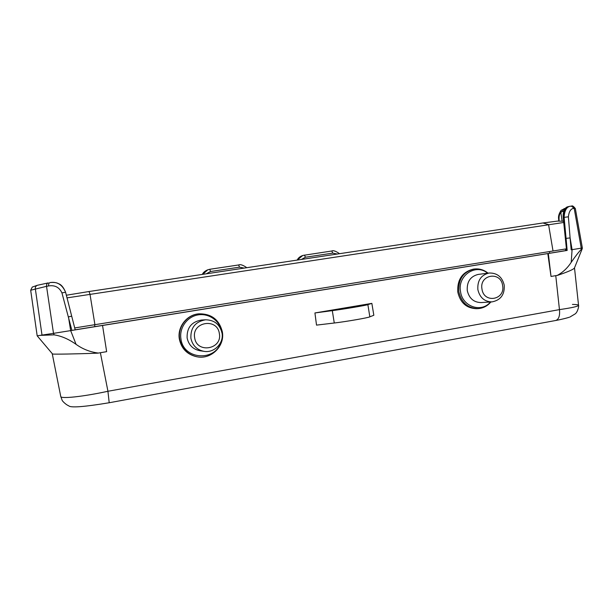 <?xml version="1.0" encoding="UTF-8"?>
<svg xmlns="http://www.w3.org/2000/svg" width="613" height="613" viewBox="0 0 613 613"><rect width="100%" height="100%" fill="white"/><g stroke="black" fill="none" stroke-linecap="round" stroke-linejoin="round"><path stroke-width="0.92" d="M222.281 331.825C219.209 319.649 211.393 313.649 198.85 313.833C186.927 314.821 177.509 327.112 179.709 339.027C181.762 348.575 187.494 354.49 196.903 356.766L196.375 356.666C187.019 354.398 181.341 348.513 179.333 338.997C177.203 327.12 186.643 314.852 198.535 313.864L198.758 313.841M367.877 304.623C366.72 305.274 344.1 309.113 332.3 310.645L314.929 312.952L371.853 303.374L367.877 304.623L369.831 316.821L373.838 315.258L371.853 303.374M314.929 312.952L316.515 325.12L334.277 323.005C346.107 321.633 368.704 317.703 369.831 316.821M477.964 308.63L476.516 308.699C466.439 308.293 460.187 302.692 457.765 291.903C457.175 279.574 462.332 271.996 473.236 269.168L474.064 269.053C463.152 271.881 458.087 279.459 458.861 291.803C461.451 302.615 467.819 308.224 477.964 308.63C483.144 308.27 487.442 306.048 490.852 301.964M49.967 282.593L50.228 282.547C57.231 281.49 62.357 284.716 65.591 292.24L61.944 292.891C59.277 287.259 54.833 284.938 48.596 285.942C48.435 284.103 48.933 282.976 50.097 282.562C53.883 282.202 56.687 282.578 58.511 283.681C61.254 284.578 63.614 287.428 65.591 292.232L75.2 329.871L71.905 330.415L102.547 325.472L106.647 351.663L97.812 353.157C75.253 354.007 54.526 354.329 52.58 354.038L37.178 335.824L53.5 333.357L46.534 286.325L30.681 290.24L37.178 335.824M567.002 250.456L548.328 253.498L551.018 276.455L547.807 253.575L102.547 325.472M551.018 276.455L557.248 275.398C562.872 272.379 567.523 268.019 571.209 262.31L572.082 249.66L581.254 248.158L574.205 208.397L571.508 206.137L569.891 206.282C566.389 207.209 564.466 210.903 564.113 217.362L568.389 216.81C569.002 211.562 570.718 208.765 573.546 208.42C573.186 206.979 572.243 206.221 570.726 206.16L569.891 206.29M221.983 333.005C219.86 324.392 214.381 319.986 205.539 319.794L201.401 320.047C191.463 321.848 186.704 327.84 187.134 338.024C188.689 345.096 192.988 349.341 200.014 350.759L204.121 351.364C214.297 353.142 223.99 343.127 222.036 333.02C219.914 324.392 214.412 319.986 205.539 319.794C195.332 321.649 190.451 327.809 190.896 338.276C192.497 345.54 196.903 349.9 204.121 351.364M355.364 306.446L337.602 309.35L355.364 306.446M489.051 273.023L478.232 274.417C470.386 276.356 466.731 281.758 467.275 290.616C469.152 298.378 473.726 302.362 481.013 302.577L491.91 301.902C500.645 300.224 504.76 294.661 504.238 285.206C502.177 276.884 497.12 272.823 489.051 273.023C481.036 275.015 477.305 280.547 477.864 289.627C479.78 297.589 484.462 301.68 491.91 301.902M75.192 329.817L549.723 253.238L565.722 250.579L565.47 248.993M565.715 250.502L566.581 250.372L566.328 248.855M548.328 253.498L547.807 253.575M297.167 260.088C298.263 257.912 300.094 256.395 302.669 255.537L297.228 260.081M337.211 254.043L332.782 253.123L331.756 251.008L303.259 255.368C300.83 256.134 299.021 257.675 297.818 259.989M244.166 268.096L239.484 267.161L238.656 264.962L209.746 269.291L207.761 269.812L202.711 274.356M202.336 274.409C203.11 272.632 204.796 271.145 207.401 269.95L202.351 274.409M60.748 396.45L60.748 396.473C60.503 399.071 83.307 396.649 107.926 391.27L109.206 402.749C83.789 406.948 70.288 407.951 68.694 405.752C66.173 404.963 61.913 400.749 62.082 400.09L60.748 396.473L52.228 353.632L60.748 396.473M40.489 335.365L54.159 334.859L53.5 333.357L71.905 330.415L61.944 292.891M98.386 353.065C90.234 352.061 82.786 349.157 76.058 344.337L70.671 330.614M48.596 285.942L46.534 286.325C46.381 284.47 46.963 283.329 48.274 282.907L37.263 285.306L32.267 287.076L30.681 290.24M71.698 316.17L68.449 316.883L70.664 330.614M54.159 334.859C61.392 335.97 68.687 339.127 76.058 344.337M572.435 304.416C576.381 304.477 578.419 304.776 578.549 305.312C579.024 306.04 577.676 312.408 574.994 314.002L569.967 317.005C570.067 317.12 563.477 319.066 555.7 320.492L555.7 320.492C558.795 319.419 560.044 315.795 559.47 309.619L107.926 391.27M566.596 250.502L563.224 217.684L564.121 217.362L566.067 238.38L570.098 237.921L571.178 249.813L572.082 249.66L570.098 237.921L568.389 216.81M567.017 250.464L563.631 217.469C563.784 210.841 565.155 207.278 567.745 206.796L567.776 206.788M564.144 208.558L562.106 211.577L560.818 212.443L562.129 221.078M561.202 210.251L560.818 212.435C559.531 213.922 558.941 216.144 559.048 219.109L559.148 221.009M573.546 208.42L575.346 208.581L582.35 247.943L581.147 249.537C578.833 251.843 575.523 256.096 571.209 262.31M557.263 275.398L557.661 275.329C568.059 271.804 573.661 269.352 574.458 267.973L582.304 248.533M581.147 249.537L581.254 248.158L582.35 247.943M574.504 267.873L578.549 305.312C578.251 306.385 571.891 307.818 559.47 309.619M563.722 222.473L67.032 297.88M566.427 248.84L74.709 327.94M107.942 391.263L100.379 352.728M559.454 309.619L555.761 275.651M221.638 331.204C219.577 320.499 208.543 312.914 197.792 314.944C187.019 316.821 179.111 327.978 180.942 338.889C183.387 360.176 216.19 361.854 221.163 341.311M194.658 337.755C196.689 353.9 222.55 349.356 219.347 333.564C217.439 317.549 191.532 321.787 194.658 337.755M332.3 310.645L334.277 323.005M487.626 273.206C475.895 263.146 457.313 275.551 460.532 291.589C462.363 306.684 481.519 313.197 490.454 301.987M502.622 285.535C500.836 270.892 479.159 274.432 481.964 289.037C483.841 303.803 505.472 300.002 502.622 285.535M549.723 253.238L549.463 251.583M94.885 326.668L94.578 324.76M301.443 259.445L305.45 257.23L304.446 255.108M305.45 257.23L332.782 253.123M339.533 253.69C335.786 251.077 333.196 250.181 331.756 251.008L303.259 255.368M206.29 273.812L210.543 271.521L239.484 267.161M210.543 271.521L209.769 269.283L207.355 269.973M246.817 267.689C242.978 265.038 240.258 264.126 238.656 264.954L209.769 269.283M37.516 285.244C35.929 285.827 35.194 286.984 35.316 288.715L42.013 335.135M566.067 238.38L567.163 250.441M563.83 211.148L562.106 211.577M559.048 219.109L558.627 218.964M553.026 251.008L548.566 224.588L542.903 222.979L557.577 221.086L563.592 221.247M94.923 324.698L89.996 294.217L89.031 291.52L66.35 295.228M198.535 313.864L198.85 313.833C211.424 313.649 219.255 319.649 222.335 331.832C225.101 345.993 211.079 359.9 196.903 356.766M303.274 255.36L302.638 255.552M65.583 292.232L75.2 329.871M555.7 320.492L109.206 402.749M563.217 217.684C562.887 214.841 563.355 212.075 564.611 209.385C565.462 207.914 566.512 207.048 567.761 206.78L567.761 206.78M558.727 221.025L558.619 218.979C558.152 216.443 558.987 213.554 561.133 210.32L565.462 208.205M575.346 208.581C573.515 206.206 572.236 205.386 571.508 206.137M567.745 206.796L569.829 206.297M542.903 222.979L89.031 291.52M488.032 273.16C483.879 269.781 479.22 268.417 474.064 269.053"/></g></svg>
